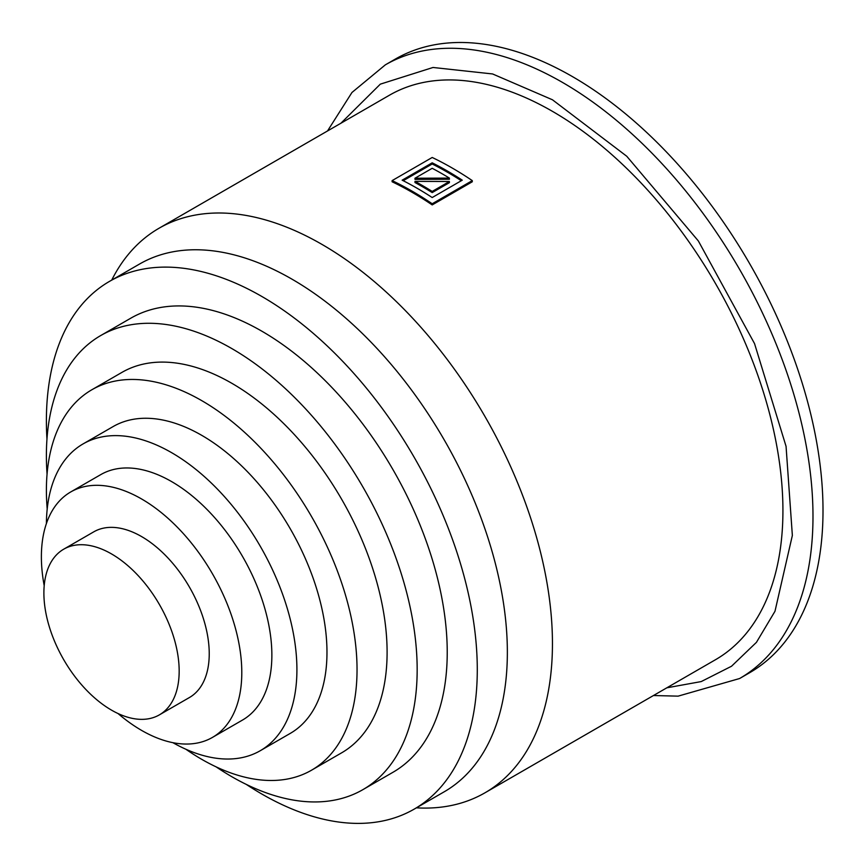 <?xml version="1.0" encoding="UTF-8"?>
<svg xmlns="http://www.w3.org/2000/svg" width="866" height="866" viewBox="0 0 866 866"><rect width="100%" height="100%" fill="white"/><g stroke="black" fill="none" stroke-linecap="round" stroke-linejoin="round"><path stroke-width="1.3" d="M666.831 687.81L701.222 681.574L731.532 666.235L756.429 642.356L774.983 611.277L792.358 535.437L786.057 446.336L754.535 343.596L698.364 240.975L626.768 156.27L552.443 99.774L492.592 73.956L433.032 67.472L380.315 84.154L340.89 123.253M484.938 792.823L715.413 659.762A325.952 188.182 -120 0 0 765.382 398.566A325.952 188.182 -120 0 0 552.443 111.346A325.952 188.182 -120 0 0 389.473 95.195L158.998 228.267A325.952 188.182 60 0 1 321.968 244.407A325.952 188.182 60 0 1 534.907 531.637A325.952 188.182 60 0 1 484.938 792.823A325.952 188.182 60 0 1 416.795 807.859L416.416 807.837M472.284 180.615L472.284 181.773L432.199 204.917A325.952 188.182 -120 0 0 412.151 192.339A325.952 188.182 -120 0 0 392.114 181.773L392.114 180.615L432.199 157.471A327.359 189.005 60 0 1 472.284 180.615L432.199 203.759A327.359 189.005 -120 0 0 392.114 180.615M46.959 439.203A304.691 175.917 60 0 1 109.495 281.385L139.556 264.033A304.691 175.917 60 0 1 291.907 279.123A304.691 175.917 60 0 1 490.957 547.615A304.691 175.917 60 0 1 444.247 791.773L414.186 809.125A304.691 175.917 60 0 1 261.846 794.035A304.691 175.917 60 0 1 246.247 784.38M109.495 281.385A304.691 175.917 60 0 1 261.846 296.475A304.691 175.917 60 0 1 460.885 564.978A304.691 175.917 60 0 1 414.186 809.125M653.451 695.528L678.1 696.145L739.607 678.522L749.631 672.73A354.291 204.549 -120 0 0 803.94 388.834A354.291 204.549 -120 0 0 572.491 76.63A354.291 204.549 -120 0 0 395.34 59.083L385.327 64.863L351.953 92.489L327.51 130.972M47.056 474.092A262.171 151.366 60 0 1 100.694 335.564L130.755 318.212A262.171 151.366 60 0 1 261.846 331.191A262.171 151.366 60 0 1 433.119 562.218A262.171 151.366 60 0 1 392.926 772.31L362.865 789.662A262.171 151.366 60 0 1 231.774 776.683A262.171 151.366 60 0 1 216.078 766.843M100.694 335.564A262.171 151.366 60 0 1 231.774 348.543A262.171 151.366 60 0 1 403.058 579.581A262.171 151.366 60 0 1 362.865 789.662M47.208 509.056A219.661 126.826 60 0 1 91.883 389.743L121.954 372.38A219.661 126.826 60 0 1 231.774 383.259A219.661 126.826 60 0 1 375.281 576.832A219.661 126.826 60 0 1 341.605 752.846L311.543 770.199A219.661 126.826 60 0 1 201.713 759.32A219.661 126.826 60 0 1 185.876 749.242M91.883 389.743A219.661 126.826 60 0 1 201.713 400.622A219.661 126.826 60 0 1 345.22 594.184A219.661 126.826 60 0 1 311.543 770.199M46.396 523.573A177.14 102.275 60 0 1 83.082 443.912L113.143 426.559A177.14 102.275 60 0 1 201.713 435.327A177.14 102.275 60 0 1 317.443 591.435A177.14 102.275 60 0 1 290.283 733.383L260.222 750.735A177.14 102.275 60 0 1 172.897 742.682M83.082 443.912A177.14 102.275 60 0 1 171.652 452.691A177.14 102.275 60 0 1 287.382 608.787A177.14 102.275 60 0 1 260.222 750.735M44.198 585.687A141.721 81.815 60 0 1 70.731 491.953L100.792 474.6A141.721 81.815 60 0 1 171.652 481.615A141.721 81.815 60 0 1 264.238 606.492A141.721 81.815 60 0 1 242.512 720.057L212.451 737.41A141.721 81.815 60 0 1 141.591 730.395A141.721 81.815 60 0 1 118.003 713.519M70.731 491.953A141.721 81.815 60 0 1 141.591 498.968A141.721 81.815 60 0 1 234.166 623.856A141.721 81.815 60 0 1 212.451 737.41M63.705 549.196L93.766 531.843A95.661 55.229 60 0 1 141.591 536.574A95.661 55.229 60 0 1 204.084 620.868A95.661 55.229 60 0 1 189.416 697.531L159.355 714.883A95.661 55.229 60 0 1 111.53 710.142A95.661 55.229 60 0 1 49.037 625.847A95.661 55.229 60 0 1 63.705 549.196A95.661 55.229 60 0 1 111.53 553.937A95.661 55.229 60 0 1 174.023 638.231A95.661 55.229 60 0 1 159.355 714.883M111.725 280.097L111.898 279.761A325.952 188.182 60 0 1 158.998 228.267M432.199 204.917L432.199 203.759M462.26 180.171L432.199 197.535A327.359 189.005 -120 0 0 402.138 180.171L432.199 162.819A327.359 189.005 60 0 1 462.26 180.171M461.318 180.723A325.952 188.182 -120 0 0 432.199 163.977L432.199 162.819M432.199 163.977L403.21 180.713M449.4 182.661L432.199 192.588A325.952 188.182 -120 0 0 414.987 182.531L414.987 181.373A327.359 189.005 60 0 1 432.199 191.429L449.4 181.503L449.4 182.661M449.4 179.262L414.987 179.381L414.987 178.223L432.199 168.296A327.359 189.005 -120 0 1 449.4 178.104L449.4 179.262M432.199 192.588L432.199 191.429M414.987 181.373L449.4 181.503M449.4 178.104L414.987 178.223M739.607 678.522A354.291 204.549 -120 0 0 793.916 394.615A354.291 204.549 -120 0 0 562.467 82.411A354.291 204.549 -120 0 0 385.327 64.863"/></g></svg>
